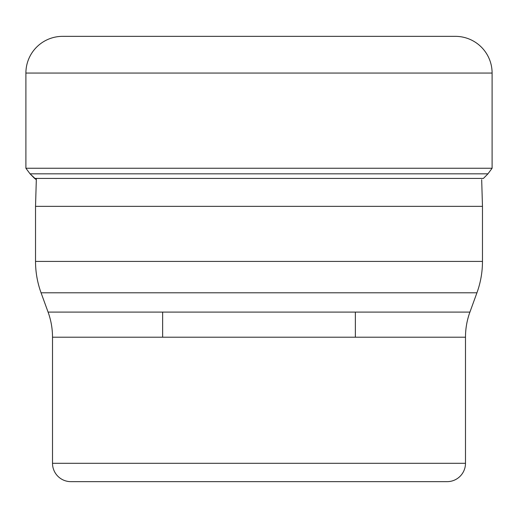 <?xml version="1.0" encoding="UTF-8"?>
<svg xmlns="http://www.w3.org/2000/svg" width="518" height="518" viewBox="0 0 518 518"><rect width="100%" height="100%" fill="white"/><g stroke="black" fill="none" stroke-linecap="round" stroke-linejoin="round"><path stroke-width="0.78" d="M450.822 36.351L67.178 36.351L450.822 36.351M34.589 178.432L30.05 173.828L36.318 179.662L34.589 178.432L483.411 178.432L487.95 173.828L492.1 168.246L492.1 73.057A36.707 36.707 0 0 0 455.393 36.351L62.607 36.351A36.707 36.707 0 0 0 25.9 73.057L25.9 168.246L25.9 73.057A36.707 36.707 0 0 1 62.607 36.351M487.95 173.828L30.05 173.828L25.9 168.246L492.1 168.246M482.472 206.339L35.528 206.339L35.528 261.415L482.472 261.415L482.472 206.339L481.682 179.662M447.131 481.649L70.869 481.649L447.131 481.649A18.357 18.357 0 0 0 465.488 463.299L465.488 337.212A73.42 73.42 0 0 1 469.917 312.101L476.936 292.799A91.77 91.77 0 0 0 482.472 261.415M476.936 292.799L41.064 292.799A91.77 91.77 0 0 1 35.528 261.415M41.064 292.799L48.083 312.101L469.917 312.101M465.488 337.212L52.512 337.212A73.42 73.42 0 0 0 48.083 312.101M52.512 337.212L52.512 463.299L465.488 463.299M70.869 481.649A18.357 18.357 0 0 1 52.512 463.299M355.911 481.649L162.089 481.649M162.639 312.101L162.639 337.212M355.361 312.101L355.361 337.212M36.357 178.432L35.528 206.339M25.9 168.246L30.05 173.828M492.1 73.057L25.9 73.057"/></g></svg>
